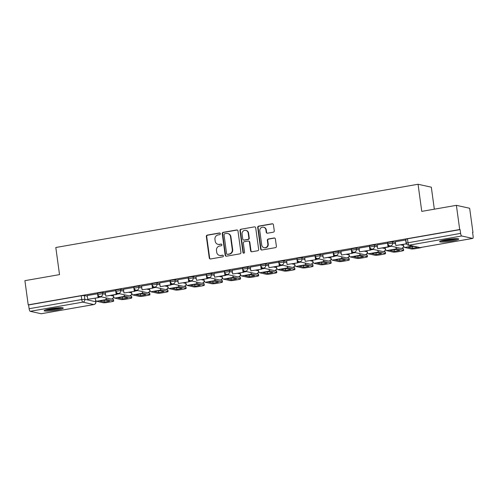 <?xml version="1.0" encoding="UTF-8"?>
<svg xmlns="http://www.w3.org/2000/svg" width="498" height="498" viewBox="0 0 498 498"><rect width="100%" height="100%" fill="white"/><g stroke="black" fill="none" stroke-linecap="round" stroke-linejoin="round"><path stroke-width="0.75" d="M220.334 233.68A0.847 0.803 -77.5 0 0 219.425 232.983L207.305 235.1A1.214 1.152 -77.5 0 0 206.328 236.494L209.272 257.976A1.214 1.152 -77.5 0 0 210.573 258.972L222.693 256.856A0.847 0.803 -77.5 0 0 222.762 255.194A0.847 0.803 -77.5 0 0 222.463 255.188L220.894 255.462A3.884 3.679 -77.5 0 1 216.723 252.281L216.481 250.488A3.884 3.679 -77.5 0 1 219.606 246.031L221.174 245.757A0.847 0.803 -77.5 0 0 221.243 244.095A0.847 0.803 -77.5 0 0 220.944 244.088L219.375 244.362A3.884 3.679 -77.5 0 1 215.204 241.175L214.955 239.389A3.884 3.679 -77.5 0 1 218.08 234.931L219.649 234.658A0.847 0.803 -77.5 0 0 220.334 233.68M219.911 233.058A0.847 0.803 -77.5 0 0 219.811 233.07L207.691 235.187A1.214 1.152 -77.5 0 0 206.714 236.581L209.658 258.064A1.214 1.152 -77.5 0 0 210.349 258.991M222.948 255.262A0.847 0.803 -77.5 0 0 222.849 255.275L220.894 255.462M221.429 244.163A0.847 0.803 -77.5 0 0 221.33 244.169L219.375 244.362M50.69 308.716A9.636 1.121 172.2 0 0 44.154 310.696A9.636 1.121 172.2 0 0 56.722 310.055A9.636 1.121 172.2 0 0 63.258 308.075A9.636 1.121 172.2 0 0 50.69 308.716M446.158 239.675A9.636 1.121 172.2 0 0 439.628 241.648A9.636 1.121 172.2 0 0 452.196 241.007A9.636 1.121 172.2 0 0 458.726 239.034A9.636 1.121 172.2 0 0 446.158 239.675M273.29 232.199A1.214 1.152 -77.5 0 0 274.267 230.804L273.439 224.779A1.214 1.152 -77.5 0 0 272.138 223.783L258.68 226.129A1.214 1.152 -77.5 0 0 257.703 227.524L260.647 249.006A1.214 1.152 -77.5 0 0 261.948 250.002L275.406 247.655A1.214 1.152 -77.5 0 0 276.384 246.261L275.388 238.978A1.214 1.152 -77.5 0 0 274.081 237.988L268.322 238.99A1.214 1.152 -77.5 0 0 267.345 240.385L267.843 243.995A3.243 3.075 -77.5 0 1 264.089 247.693A3.243 3.075 -77.5 0 1 261.736 245.06L259.8 230.916A3.243 3.075 -77.5 0 1 263.554 227.213A3.243 3.075 -77.5 0 1 265.901 229.852L266.225 232.205A1.214 1.152 -77.5 0 0 267.532 233.201L273.29 232.199M28.212 304.863L24.9 280.66L59.523 274.616L55.807 247.5L418.052 184.26L421.762 211.376L456.386 205.332L459.704 229.528L28.212 304.863L28.604 304.944L29.121 308.716L81.747 299.528L84.847 299.292L95.915 301.782L95.703 300.207M237.976 230.966A1.214 1.152 -77.5 0 0 236.668 229.976L223.216 232.323A1.214 1.152 -77.5 0 0 222.239 233.718L225.177 255.2A1.214 1.152 -77.5 0 0 226.484 256.196L239.943 253.843A1.214 1.152 -77.5 0 0 240.92 252.455L237.976 230.966M240.945 229.229L254.403 226.876A1.214 1.152 -77.5 0 1 255.704 227.872L258.649 249.355A1.214 1.152 -77.5 0 1 257.671 250.749L251.913 251.758A1.214 1.152 -77.5 0 1 250.612 250.762L249.417 242.047A1.214 1.152 -77.5 0 0 248.11 241.051L244.294 241.723A1.214 1.152 -77.5 0 0 243.317 243.111L244.555 252.187A0.847 0.803 -77.5 0 1 243.578 253.152A0.847 0.803 -77.5 0 1 242.962 252.461L239.968 230.618A1.214 1.152 -77.5 0 1 240.945 229.229L254.403 226.876M456.386 205.332L469.658 208.264L472.969 232.46L472.602 232.529M434.331 209.179L431.318 187.192L418.052 184.26M459.704 229.528L460.09 229.615L460.606 233.381A2.471 0.741 80.1 0 0 461.708 235.984L472.658 238.405A2.471 0.741 80.1 0 0 472.751 238.411A2.471 0.741 80.1 0 0 473.1 236.145L472.583 232.379L472.969 232.46M28.604 304.944L81.23 295.756L84.33 295.526L87.299 296.179M41.353 313.709A2.471 0.741 -99.9 0 1 41.266 313.74A2.471 0.741 -99.9 0 1 41.172 313.74L30.222 311.318A2.471 0.741 -99.9 0 1 29.121 308.716M97.77 293.758L87.212 295.563M115.891 290.595L105.277 292.388L105.85 296.148L116.19 294.343L115.673 290.571M134.018 287.433L123.46 289.238M152.139 284.271L141.588 286.07M170.266 281.102L159.646 282.895L160.225 286.655L170.565 284.85L170.048 281.077M188.387 277.94L177.836 279.745M206.514 274.778L195.957 276.577M224.635 271.609L214.022 273.402L214.594 277.162L224.934 275.357L224.417 271.584M242.763 268.447L232.205 270.252M260.884 265.285L250.332 267.084M279.011 262.116L268.391 263.909L268.964 267.669L279.303 265.864L278.787 262.091M297.132 258.954L286.574 260.759M315.253 255.791L304.701 257.597M333.38 252.623L322.76 254.416L323.339 258.176L333.679 256.37L333.162 252.598M351.501 249.461L340.949 251.266M369.628 246.298L359.07 248.104M387.749 243.136L377.135 244.923L377.708 248.683L388.048 246.877L387.531 243.105M392.43 241.729L392.617 243.068L387.842 243.808L387.662 242.47L392.43 241.729L395.406 242.389M374.309 244.898L374.49 246.236L369.721 246.977L369.535 245.639L374.309 244.898L377.279 245.551M356.182 248.06L356.369 249.398L351.594 250.139L351.414 248.801L356.182 248.06L359.158 248.72M338.061 251.222L338.242 252.561L333.473 253.301L333.286 251.963L338.061 251.222L341.03 251.882M319.94 254.391L320.121 255.729L315.346 256.47L315.166 255.132L319.94 254.391L322.909 255.044M301.813 257.553L302 258.892L297.225 259.632L297.038 258.294L301.813 257.553L304.782 258.213M283.692 260.715L283.872 262.054L279.098 262.795L278.917 261.456L283.692 260.715L286.661 261.375M265.565 263.884L265.751 265.216L260.977 265.963L260.796 264.625L265.565 263.884L268.54 264.538M247.444 267.046L247.624 268.385L242.856 269.125L242.669 267.787L247.444 267.046L250.413 267.7M229.317 270.209L229.503 271.547L224.729 272.288L224.548 270.949L229.317 270.209L232.292 270.868M211.196 273.377L211.376 274.709L206.608 275.45L206.421 274.118L211.196 273.377L214.165 274.031M193.068 276.539L193.255 277.878L188.481 278.619L188.3 277.28L193.068 276.539L196.044 277.193M174.947 279.702L175.128 281.04L170.36 281.781L170.173 280.442L174.947 279.702L177.917 280.362M156.82 282.864L157.007 284.202L152.232 284.943L152.052 283.605L156.82 282.864L159.796 283.524M138.699 286.033L138.88 287.371L134.111 288.112L133.925 286.773L138.699 286.033L141.669 286.686M120.578 289.195L120.759 290.533L115.984 291.274L115.804 289.936L120.578 289.195L123.548 289.855M102.451 292.357L102.638 293.696L97.863 294.436L97.676 293.098L102.451 292.357L105.42 293.017M405.876 239.968L395.256 241.76M99.538 296.453L98.436 296.64M460.09 229.615L407.457 238.803L405.783 239.308L406.3 243.08L460.606 233.381M117.665 293.285L116.563 293.478M135.786 290.122L134.684 290.315M153.907 286.96L152.811 287.147M172.034 283.792L170.932 283.985M190.155 280.629L189.059 280.822M208.282 277.467L207.18 277.66M226.403 274.298L225.301 274.491M244.53 271.136L243.429 271.329M262.651 267.974L261.55 268.167M280.779 264.805L279.677 264.998M298.9 261.643L297.798 261.836M317.027 258.481L315.925 258.674M335.148 255.318L334.046 255.505M353.269 252.15L352.173 252.343M371.396 248.988L370.294 249.181M389.517 245.825L388.421 246.012M218.012 244.331L218.398 244.418A3.884 3.679 -77.5 0 0 219.761 244.443M219.531 255.43L219.923 255.518A3.884 3.679 -77.5 0 0 221.28 255.549M237.285 230.045A1.214 1.152 -77.5 0 0 237.054 230.057L223.602 232.41A1.214 1.152 -77.5 0 0 222.625 233.799L225.569 255.287A1.214 1.152 -77.5 0 0 226.254 256.209M224.698 233.774A0.847 0.803 -77.5 0 0 224.013 234.751L226.596 253.607A0.847 0.803 -77.5 0 0 227.511 254.304L229.161 254.017A3.884 3.679 -77.5 0 0 232.286 249.56L230.524 236.668A3.884 3.679 -77.5 0 0 226.353 233.487L224.698 233.774M227.213 254.297L227.598 254.385A0.847 0.803 -77.5 0 0 227.897 254.391L227.511 254.304M227.711 233.518L228.096 233.599A3.884 3.679 -77.5 0 1 230.91 236.755L232.678 249.647A3.884 3.679 -77.5 0 1 229.547 254.105L227.897 254.391M248.539 241.063L248.925 241.15A1.214 1.152 -77.5 0 1 249.803 242.134L250.998 250.849A1.214 1.152 -77.5 0 0 251.683 251.77M241.331 229.31A1.214 1.152 -77.5 0 0 240.353 230.705L243.348 252.548A0.847 0.803 -77.5 0 0 243.777 253.171M248.178 233.008A3.243 3.075 -77.5 0 0 245.825 230.369A3.243 3.075 -77.5 0 0 242.078 234.072L242.763 239.052A1.214 1.152 -77.5 0 0 244.064 240.048L247.886 239.382A1.214 1.152 -77.5 0 0 248.863 237.988L248.178 233.008L248.564 233.089A3.243 3.075 -77.5 0 0 246.217 230.456L245.825 230.369M243.64 240.042L244.026 240.123A1.214 1.152 -77.5 0 0 244.45 240.136L244.064 240.048M248.564 233.089L249.249 238.075A1.214 1.152 -77.5 0 1 248.272 239.47L244.45 240.136M263.554 227.213L263.94 227.3A3.243 3.075 -77.5 0 1 266.287 229.939L266.611 232.292A1.214 1.152 -77.5 0 0 267.302 233.22M264.089 247.693L264.475 247.78A3.243 3.075 -77.5 0 0 268.229 244.082L267.843 243.995M274.697 238.056A1.214 1.152 -77.5 0 0 274.466 238.069L268.708 239.077A1.214 1.152 -77.5 0 0 267.731 240.472L268.229 244.082M272.748 223.851A1.214 1.152 -77.5 0 0 272.524 223.87L259.066 226.216A1.214 1.152 -77.5 0 0 258.089 227.611L261.033 249.093A1.214 1.152 -77.5 0 0 261.724 250.021M102.339 300.493A7.663 0.89 172.2 0 0 99.837 300.997L104.331 301.993A7.663 0.89 -7.8 0 0 109.672 301.06L105.178 300.064A7.663 0.89 172.2 0 0 102.339 300.493M98.28 295.513L98.573 297.617L87.729 299.31L87.212 295.538M98.069 297.505L97.552 293.733M98.573 297.617L87.729 299.31M106.852 299.447L96.512 301.253L103.161 302.722A3.71 0.43 172.2 0 0 107.811 302.373L111.178 301.782A3.71 0.43 172.2 0 0 113.693 301.022A3.71 0.43 172.2 0 0 113.5 300.916L106.852 299.447A3.088 0.921 -99.9 0 1 105.837 297.854M111.62 298.968L113.289 299.335A3.71 0.43 -7.8 0 1 113.476 299.441L113.693 301.022M96.512 301.253A3.088 0.921 -99.9 0 1 95.155 298.215M103.572 300.294L104.113 300.412L104.331 301.993M105.719 300.188A7.663 0.89 -7.8 0 1 104.113 300.412M45.088 310.061A9.58 1.114 172.2 0 0 53.722 309.519A9.58 1.114 172.2 0 0 62.194 307.72M61.391 307.677A8.342 0.971 -7.8 0 1 53.703 309.376A8.342 0.971 -7.8 0 1 45.847 309.806M48.35 309.171A7.725 0.903 172.2 0 0 58.814 307.739M440.556 241.02A9.58 1.114 172.2 0 0 449.196 240.472A9.58 1.114 172.2 0 0 457.662 238.673M456.865 238.629A8.342 0.971 -7.8 0 1 449.177 240.329A8.342 0.971 -7.8 0 1 441.315 240.758M443.818 240.129A7.725 0.903 172.2 0 0 454.282 238.691M120.46 297.331A7.663 0.89 172.2 0 0 117.958 297.835L122.452 298.831A7.663 0.89 -7.8 0 0 127.799 297.897L123.305 296.901A7.663 0.89 172.2 0 0 120.46 297.331M116.408 292.351L116.694 294.455L105.85 296.148M116.694 294.455L116.19 294.343M124.973 296.285L114.633 298.09L121.288 299.559A3.71 0.43 172.2 0 0 125.932 299.205L129.299 298.619A3.71 0.43 172.2 0 0 131.814 297.86A3.71 0.43 172.2 0 0 131.628 297.754L124.973 296.285A3.088 0.921 -99.9 0 1 123.965 294.692M129.741 295.806L131.41 296.173A3.71 0.43 -7.8 0 1 131.597 296.279L131.814 297.86M114.633 298.09A3.088 0.921 -99.9 0 1 113.283 295.046M121.699 297.125L122.234 297.25L122.452 298.831M123.846 297.02A7.663 0.89 -7.8 0 1 122.234 297.25M138.587 294.169A7.663 0.89 172.2 0 0 136.085 294.673L140.579 295.663A7.663 0.89 -7.8 0 0 145.92 294.729L141.426 293.739A7.663 0.89 172.2 0 0 138.587 294.169M134.528 289.189L134.821 291.286L123.977 292.98L123.46 289.214M134.317 291.174L133.8 287.408M134.821 291.286L123.977 292.98M143.094 293.117L132.754 294.922L139.409 296.397A3.71 0.43 172.2 0 0 144.059 296.042L147.427 295.457A3.71 0.43 172.2 0 0 149.942 294.698A3.71 0.43 172.2 0 0 149.749 294.592L143.094 293.117A3.088 0.921 -99.9 0 1 142.086 291.529M147.869 292.643L149.537 293.011A3.71 0.43 -7.8 0 1 149.724 293.117L149.942 294.698M132.754 294.922A3.088 0.921 -99.9 0 1 131.404 291.884M139.82 293.963L140.361 294.081L140.579 295.663M141.967 293.857A7.663 0.89 -7.8 0 1 140.361 294.081M156.708 291A7.663 0.89 172.2 0 0 154.206 291.504L158.7 292.5A7.663 0.89 -7.8 0 0 164.047 291.567L159.553 290.577A7.663 0.89 172.2 0 0 156.708 291M152.656 286.02L152.942 288.124L142.098 289.817L141.581 286.045M152.438 288.012L151.921 284.24M152.942 288.124L142.098 289.817M161.221 289.954L150.882 291.76L157.536 293.229A3.71 0.43 172.2 0 0 162.18 292.88L165.548 292.289A3.71 0.43 172.2 0 0 168.063 291.529A3.71 0.43 172.2 0 0 167.876 291.423L161.221 289.954A3.088 0.921 -99.9 0 1 160.213 288.367M165.99 289.475L167.658 289.842A3.71 0.43 -7.8 0 1 167.845 289.948L168.063 291.529M150.882 291.76A3.088 0.921 -99.9 0 1 149.531 288.722M157.947 290.801L158.482 290.919L158.7 292.5M160.095 290.695A7.663 0.89 -7.8 0 1 158.482 290.919M174.835 287.838A7.663 0.89 172.2 0 0 172.333 288.342L176.827 289.338A7.663 0.89 -7.8 0 0 182.168 288.404L177.674 287.408A7.663 0.89 172.2 0 0 174.835 287.838M170.777 282.858L171.063 284.962L160.225 286.655M171.063 284.962L170.565 284.85M179.342 286.792L169.003 288.597L175.657 290.066A3.71 0.43 172.2 0 0 180.307 289.718L183.675 289.126A3.71 0.43 172.2 0 0 186.184 288.367A3.71 0.43 172.2 0 0 185.997 288.261L179.342 286.792A3.088 0.921 -99.9 0 1 178.334 285.198M184.117 286.313L185.785 286.68A3.71 0.43 -7.8 0 1 185.972 286.786L186.184 288.367M169.003 288.597A3.088 0.921 -99.9 0 1 167.652 285.553M176.068 287.639L176.609 287.757L176.827 289.338M178.216 287.527A7.663 0.89 -7.8 0 1 176.609 287.757M192.956 284.675A7.663 0.89 172.2 0 0 190.454 285.18L194.948 286.169A7.663 0.89 -7.8 0 0 200.296 285.242L195.801 284.246A7.663 0.89 172.2 0 0 192.956 284.675M188.904 279.695L189.19 281.793L178.346 283.487L177.83 279.72M188.686 281.681L188.169 277.915M189.19 281.793L178.346 283.487M197.469 283.623L187.13 285.429L193.784 286.904A3.71 0.43 172.2 0 0 198.428 286.549L201.796 285.964A3.71 0.43 172.2 0 0 204.311 285.205A3.71 0.43 172.2 0 0 204.124 285.099L197.469 283.623A3.088 0.921 -99.9 0 1 196.461 282.036M202.238 283.15L203.906 283.518A3.71 0.43 -7.8 0 1 204.093 283.623L204.311 285.205M187.13 285.429A3.088 0.921 -99.9 0 1 185.779 282.391M194.189 284.47L194.73 284.588L194.948 286.169M196.343 284.364A7.663 0.89 -7.8 0 1 194.73 284.588M211.077 281.507A7.663 0.89 172.2 0 0 208.581 282.011L213.076 283.007A7.663 0.89 -7.8 0 0 218.417 282.073L213.922 281.084A7.663 0.89 172.2 0 0 211.077 281.507M207.025 276.527L207.311 278.631L196.473 280.324L195.957 276.558M206.813 278.519L206.297 274.753M207.311 278.631L196.473 280.324M215.59 280.461L205.251 282.266L211.905 283.736A3.71 0.43 172.2 0 0 216.555 283.387L219.923 282.796A3.71 0.43 172.2 0 0 222.432 282.036A3.71 0.43 172.2 0 0 222.245 281.93L215.59 280.461A3.088 0.921 -99.9 0 1 214.582 278.874M220.365 279.982L222.027 280.355A3.71 0.43 -7.8 0 1 222.22 280.455L222.432 282.036M205.251 282.266A3.088 0.921 -99.9 0 1 203.9 279.229M212.316 281.308L212.858 281.426L213.076 283.007M214.464 281.202A7.663 0.89 -7.8 0 1 212.858 281.426M229.205 278.345A7.663 0.89 172.2 0 0 226.702 278.849L231.197 279.845A7.663 0.89 -7.8 0 0 236.538 278.911L232.049 277.915A7.663 0.89 172.2 0 0 229.205 278.345M225.152 273.365L225.438 275.469L214.594 277.162M225.438 275.469L224.934 275.357M233.718 277.299L223.378 279.104L230.032 280.573A3.71 0.43 172.2 0 0 234.676 280.225L238.044 279.633A3.71 0.43 172.2 0 0 240.559 278.874A3.71 0.43 172.2 0 0 240.372 278.768L233.718 277.299A3.088 0.921 -99.9 0 1 232.709 275.705M238.486 276.82L240.154 277.187A3.71 0.43 -7.8 0 1 240.341 277.293L240.559 278.874M223.378 279.104A3.088 0.921 -99.9 0 1 222.027 276.06M230.437 278.145L230.979 278.264L231.197 279.845M232.591 278.033A7.663 0.89 -7.8 0 1 230.979 278.264M247.325 275.182A7.663 0.89 172.2 0 0 244.829 275.687L249.317 276.676A7.663 0.89 -7.8 0 0 254.665 275.749L250.17 274.753A7.663 0.89 172.2 0 0 247.325 275.182M243.273 270.202L243.559 272.3L232.715 274L232.205 270.227M243.061 272.194L242.545 268.422M243.559 272.3L232.715 274M251.839 274.13L241.499 275.936L248.153 277.411A3.71 0.43 172.2 0 0 252.797 277.056L256.171 276.471A3.71 0.43 172.2 0 0 258.68 275.711A3.71 0.43 172.2 0 0 258.493 275.606L251.839 274.13A3.088 0.921 -99.9 0 1 250.83 272.543M258.599 271.13A2.471 2.341 102.5 0 1 256.582 273.645L258.275 274.024A3.71 0.43 -7.8 0 1 258.468 274.13L258.68 275.711M241.499 275.936A3.088 0.921 -99.9 0 1 240.148 272.898M248.564 274.977L249.106 275.101L249.317 276.676M250.712 274.871A7.663 0.89 -7.8 0 1 249.106 275.101M265.453 272.02A7.663 0.89 172.2 0 0 262.95 272.524L267.445 273.514A7.663 0.89 -7.8 0 0 272.786 272.58L268.298 271.591A7.663 0.89 172.2 0 0 265.453 272.02M261.4 267.034L261.687 269.138L250.843 270.831L250.326 267.065M261.182 269.026L260.666 265.26M261.687 269.138L250.843 270.831M269.966 270.968L259.626 272.773L266.281 274.249A3.71 0.43 172.2 0 0 270.924 273.894L274.292 273.309A3.71 0.43 172.2 0 0 276.807 272.543A3.71 0.43 172.2 0 0 276.62 272.443L269.966 270.968A3.088 0.921 -99.9 0 1 268.957 269.381M274.734 270.489L276.402 270.862A3.71 0.43 -7.8 0 1 276.589 270.968L276.807 272.543M259.626 272.773A3.088 0.921 -99.9 0 1 258.269 269.735M266.685 271.815L267.227 271.933L267.445 273.514M268.833 271.709A7.663 0.89 -7.8 0 1 267.227 271.933M283.574 268.852A7.663 0.89 172.2 0 0 281.077 269.356L285.566 270.352A7.663 0.89 -7.8 0 0 290.913 269.418L286.418 268.422A7.663 0.89 172.2 0 0 283.574 268.852M279.521 263.872L279.808 265.976L268.964 267.669M279.808 265.976L279.303 265.864M288.087 267.806L277.747 269.611L284.402 271.08A3.71 0.43 172.2 0 0 289.045 270.731L292.419 270.14A3.71 0.43 172.2 0 0 294.928 269.381A3.71 0.43 172.2 0 0 294.741 269.275L288.087 267.806A3.088 0.921 -99.9 0 1 287.078 266.212M292.855 267.326L294.523 267.694A3.71 0.43 -7.8 0 1 294.71 267.8L294.928 269.381M277.747 269.611A3.088 0.921 -99.9 0 1 276.396 266.567M284.812 268.652L285.354 268.771L285.566 270.352M286.96 268.546A7.663 0.89 -7.8 0 1 285.354 268.771M301.701 265.689A7.663 0.89 172.2 0 0 299.198 266.193L303.693 267.189A7.663 0.89 -7.8 0 0 309.034 266.256L304.539 265.26A7.663 0.89 172.2 0 0 301.701 265.689M297.642 260.709L297.935 262.807L287.091 264.506L286.574 260.734M297.431 262.701L296.914 258.929M297.935 262.807L287.091 264.506M306.214 264.643L295.874 266.449L302.523 267.918A3.71 0.43 172.2 0 0 307.173 267.563L310.54 266.978A3.71 0.43 172.2 0 0 313.055 266.218A3.71 0.43 172.2 0 0 312.869 266.113L306.214 264.643A3.088 0.921 -99.9 0 1 305.199 263.05M312.968 261.637A2.471 2.341 102.5 0 1 310.957 264.152L312.651 264.531A3.71 0.43 -7.8 0 1 312.837 264.637L313.055 266.218M295.874 266.449A3.088 0.921 -99.9 0 1 294.517 263.405M302.933 265.484L303.475 265.608L303.693 267.189M305.081 265.378A7.663 0.89 -7.8 0 1 303.475 265.608M319.822 262.527A7.663 0.89 172.2 0 0 317.319 263.031L321.814 264.021A7.663 0.89 -7.8 0 0 327.161 263.087L322.667 262.097A7.663 0.89 172.2 0 0 319.822 262.527M315.769 257.547L316.056 259.645L305.212 261.338L304.695 257.572M315.551 259.533L315.035 255.767M316.056 259.645L305.212 261.338M324.335 261.475L313.995 263.28L320.65 264.755A3.71 0.43 172.2 0 0 325.294 264.401L328.668 263.816A3.71 0.43 172.2 0 0 331.176 263.056A3.71 0.43 172.2 0 0 330.989 262.95L324.335 261.475A3.088 0.921 -99.9 0 1 323.327 259.888M329.103 260.996L330.772 261.369A3.71 0.43 -7.8 0 1 330.958 261.475L331.176 263.056M313.995 263.28A3.088 0.921 -99.9 0 1 312.644 260.242M321.061 262.322L321.596 262.44L321.814 264.021M323.208 262.216A7.663 0.89 -7.8 0 1 321.596 262.44M337.949 259.358A7.663 0.89 172.2 0 0 335.447 259.863L339.941 260.859A7.663 0.89 -7.8 0 0 345.282 259.925L340.788 258.929A7.663 0.89 172.2 0 0 337.949 259.358M333.89 254.378L334.183 256.482L323.339 258.176M334.183 256.482L333.679 256.37M342.462 258.313L332.116 260.118L338.771 261.587A3.71 0.43 172.2 0 0 343.421 261.238L346.789 260.647A3.71 0.43 172.2 0 0 349.303 259.888A3.71 0.43 172.2 0 0 349.11 259.782L342.462 258.313A3.088 0.921 -99.9 0 1 341.447 256.719M347.231 257.833L348.899 258.201A3.71 0.43 -7.8 0 1 349.086 258.306L349.303 259.888M332.116 260.118A3.088 0.921 -99.9 0 1 330.765 257.08M339.182 259.159L339.723 259.277L339.941 260.859M341.329 259.053A7.663 0.89 -7.8 0 1 339.723 259.277M356.07 256.196A7.663 0.89 172.2 0 0 353.568 256.7L358.062 257.696A7.663 0.89 -7.8 0 0 363.409 256.763L358.915 255.767A7.663 0.89 172.2 0 0 356.07 256.196M352.018 251.216L352.304 253.32L341.46 255.013L340.943 251.241M351.8 253.208L351.283 249.436M352.304 253.32L341.46 255.013M360.583 255.15L350.243 256.956L356.898 258.425A3.71 0.43 172.2 0 0 361.542 258.07L364.91 257.485A3.71 0.43 172.2 0 0 367.424 256.725A3.71 0.43 172.2 0 0 367.238 256.619L360.583 255.15A3.088 0.921 -99.9 0 1 359.575 253.557M365.351 254.671L367.02 255.038A3.71 0.43 -7.8 0 1 367.207 255.144L367.424 256.725M350.243 256.956A3.088 0.921 -99.9 0 1 348.893 253.912M357.309 255.991L357.844 256.115L358.062 257.696M359.456 255.885A7.663 0.89 -7.8 0 1 357.844 256.115M374.197 253.034A7.663 0.89 172.2 0 0 371.695 253.538L376.189 254.528A7.663 0.89 -7.8 0 0 381.53 253.594L377.036 252.604A7.663 0.89 172.2 0 0 374.197 253.034M370.139 248.054L370.425 250.152L359.587 251.845L359.07 248.079M369.927 250.04L369.41 246.273M370.425 250.152L359.587 251.845M378.704 251.982L368.364 253.787L375.019 255.262A3.71 0.43 172.2 0 0 379.669 254.908L383.037 254.322A3.71 0.43 172.2 0 0 385.545 253.563A3.71 0.43 172.2 0 0 385.359 253.457L378.704 251.982A3.088 0.921 -99.9 0 1 377.696 250.394M383.479 251.502L385.147 251.876A3.71 0.43 -7.8 0 1 385.334 251.982L385.545 253.563M368.364 253.787A3.088 0.921 -99.9 0 1 367.014 250.749M375.43 252.828L375.971 252.947L376.189 254.528M377.577 252.723A7.663 0.89 -7.8 0 1 375.971 252.947M392.318 249.865A7.663 0.89 172.2 0 0 389.816 250.37L394.31 251.366A7.663 0.89 -7.8 0 0 399.657 250.432L395.163 249.436A7.663 0.89 172.2 0 0 392.318 249.865M388.266 244.885L388.552 246.989L377.708 248.683M388.552 246.989L388.048 246.877M396.831 248.819L386.492 250.625L393.146 252.094A3.71 0.43 172.2 0 0 397.79 251.745L401.158 251.154A3.71 0.43 172.2 0 0 403.673 250.394A3.71 0.43 172.2 0 0 403.486 250.289L396.831 248.819A3.088 0.921 -99.9 0 1 395.823 247.226M401.6 248.34L403.268 248.707A3.71 0.43 -7.8 0 1 403.455 248.813L403.673 250.394M386.492 250.625A3.088 0.921 -99.9 0 1 385.141 247.587M393.551 249.666L394.092 249.784L394.31 251.366M395.705 249.56A7.663 0.89 -7.8 0 1 394.092 249.784M413.278 246.273A7.663 0.89 172.2 0 0 410.439 246.703A7.663 0.89 172.2 0 0 407.943 247.207L412.437 248.203A7.663 0.89 -7.8 0 0 417.772 247.269M406.511 243.79L395.835 245.52L395.319 241.748M406.175 243.715L405.658 239.943M406.536 243.846L395.835 245.52M421.75 247.313A3.71 0.43 172.2 0 1 419.285 247.992L415.917 248.583A3.71 0.43 172.2 0 1 411.267 248.932L404.613 247.462A3.088 0.921 -99.9 0 1 403.262 244.418M411.678 246.504L412.22 246.622L412.437 248.203M413.819 246.398A7.663 0.89 -7.8 0 1 412.22 246.622M219.811 233.07L219.425 232.983M222.849 255.275L222.463 255.188M221.33 244.169L220.944 244.088M461.708 235.984L409.082 245.178L420.032 247.593L472.658 238.405M84.33 295.526L84.847 299.292A2.471 2.341 -77.5 0 1 82.855 302.13L30.222 311.318M95.516 299.721L95.79 301.713A2.471 2.341 -77.5 0 1 93.805 304.552L82.855 302.13A2.471 0.741 -99.9 0 1 81.747 299.528L81.23 295.756M41.172 313.74L93.805 304.552A2.471 0.741 80.1 0 0 93.892 304.552A2.471 0.741 80.1 0 0 93.998 304.508M387.842 243.808A2.471 2.471 0 0 0 389.76 245.888A2.471 2.341 102.5 0 0 392.617 243.068L395.586 243.727M400.728 244.86L403.486 245.47M369.721 246.977A2.471 2.471 0 0 0 371.633 249.05A2.471 2.341 102.5 0 0 374.49 246.236L377.465 246.89M382.601 248.029L385.365 248.639M351.594 250.139A2.471 2.471 0 0 0 353.512 252.218A2.471 2.341 102.5 0 0 356.369 249.398L359.338 250.052M364.48 251.191L367.238 251.801M333.473 253.301A2.471 2.471 0 0 0 335.384 255.381A2.471 2.341 102.5 0 0 338.242 252.561L341.217 253.221M346.353 254.354L349.117 254.964M315.346 256.47A2.471 2.471 0 0 0 317.263 258.543A2.471 2.341 102.5 0 0 320.121 255.729L323.09 256.383M328.232 257.522L330.989 258.132M297.225 259.632A2.471 2.471 0 0 0 299.142 261.711A2.471 2.341 102.5 0 0 302 258.892L304.969 259.545M310.111 260.684L312.869 261.294M279.098 262.795A2.471 2.471 0 0 0 281.015 264.874A2.471 2.341 102.5 0 0 283.872 262.054L286.842 262.714M291.984 263.847L294.741 264.457M260.977 265.963A2.471 2.471 0 0 0 262.894 268.036A2.471 2.341 102.5 0 0 265.751 265.216L268.721 265.876M273.863 267.015L276.62 267.625M242.856 269.125A2.471 2.471 0 0 0 244.767 271.205A2.471 2.341 102.5 0 0 247.624 268.385L250.6 269.038M255.735 270.177L258.499 270.788M224.729 272.288A2.471 2.471 0 0 0 226.646 274.367A2.471 2.341 102.5 0 0 229.503 271.547L232.473 272.207M237.614 273.34L240.372 273.95M206.608 275.45A2.471 2.471 0 0 0 208.519 277.529A2.471 2.341 102.5 0 0 211.376 274.709L214.352 275.369M219.487 276.508L222.251 277.118M188.481 278.619A2.471 2.471 0 0 0 190.398 280.698A2.471 2.341 102.5 0 0 193.255 277.878L196.224 278.531M201.366 279.671L204.124 280.281M170.36 281.781A2.471 2.471 0 0 0 172.271 283.86A2.471 2.341 102.5 0 0 175.128 281.04L178.103 281.7M183.239 282.833L186.003 283.443M152.232 284.943A2.471 2.471 0 0 0 154.15 287.022A2.471 2.341 102.5 0 0 157.007 284.202L159.976 284.862M165.118 285.995L167.876 286.605M134.111 288.112A2.471 2.471 0 0 0 136.022 290.185A2.471 2.341 102.5 0 0 138.88 287.371L141.855 288.025M146.991 289.164L149.755 289.774M115.984 291.274A2.471 2.471 0 0 0 117.902 293.353A2.471 2.341 102.5 0 0 120.759 290.533L123.728 291.187M128.87 292.326L131.628 292.936M97.863 294.436A2.471 2.471 0 0 0 99.781 296.515A2.471 2.341 102.5 0 0 102.638 293.696L105.607 294.355M110.743 295.488L113.507 296.098M113.606 296.441A2.471 2.341 102.5 0 1 111.596 298.956A2.471 2.341 -77.5 0 1 110.724 298.937A2.471 2.471 0 0 0 113.718 296.771M131.733 293.278A2.471 2.341 102.5 0 1 129.717 295.793A2.471 2.341 -77.5 0 1 128.851 295.775A2.471 2.471 0 0 0 131.839 293.608M149.854 290.116A2.471 2.341 102.5 0 1 147.838 292.625A2.471 2.341 -77.5 0 1 146.972 292.606A2.471 2.471 0 0 0 149.966 290.44M167.975 286.954A2.471 2.341 102.5 0 1 165.965 289.463A2.471 2.341 -77.5 0 1 165.099 289.444A2.471 2.471 0 0 0 168.087 287.278M186.103 283.785A2.471 2.341 102.5 0 1 184.086 286.3A2.471 2.341 -77.5 0 1 183.22 286.282A2.471 2.471 0 0 0 186.215 284.115M204.224 280.623A2.471 2.341 102.5 0 1 202.213 283.132A2.471 2.341 -77.5 0 1 201.348 283.113A2.471 2.471 0 0 0 204.336 280.953M222.351 277.461A2.471 2.341 102.5 0 1 220.334 279.969A2.471 2.341 -77.5 0 1 219.469 279.951A2.471 2.471 0 0 0 222.463 277.784M240.472 274.292A2.471 2.341 102.5 0 1 238.461 276.807A2.471 2.341 -77.5 0 1 237.59 276.788A2.471 2.471 0 0 0 240.584 274.622M258.711 271.46A2.471 2.471 0 0 1 255.717 273.626A2.471 2.341 -77.5 0 0 256.582 273.645M276.72 267.968A2.471 2.341 102.5 0 1 274.709 270.476A2.471 2.341 -77.5 0 1 273.838 270.458A2.471 2.471 0 0 0 276.832 268.291M294.847 264.799A2.471 2.341 102.5 0 1 292.83 267.314A2.471 2.341 -77.5 0 1 291.965 267.295A2.471 2.471 0 0 0 294.959 265.129M313.08 261.967A2.471 2.471 0 0 1 310.086 264.133A2.471 2.341 -77.5 0 0 310.957 264.152M331.095 258.474A2.471 2.341 102.5 0 1 329.078 260.983A2.471 2.341 -77.5 0 1 328.213 260.964A2.471 2.471 0 0 0 331.207 258.798M349.216 255.306A2.471 2.341 102.5 0 1 347.199 257.821A2.471 2.341 -77.5 0 1 346.334 257.802A2.471 2.471 0 0 0 349.328 255.636M367.337 252.144A2.471 2.341 102.5 0 1 365.327 254.659A2.471 2.341 -77.5 0 1 364.461 254.64A2.471 2.471 0 0 0 367.449 252.474M385.464 248.981A2.471 2.341 102.5 0 1 383.448 251.49A2.471 2.341 -77.5 0 1 382.582 251.471A2.471 2.471 0 0 0 385.577 249.305M403.585 245.819A2.471 2.341 102.5 0 1 401.575 248.328A2.471 2.341 -77.5 0 1 400.709 248.309A2.471 2.471 0 0 0 403.697 246.143M407.457 238.803L407.974 242.57A2.471 0.741 -99.9 0 0 409.082 245.178A2.471 2.341 102.5 0 1 408.217 245.159L419.167 247.574A2.471 2.471 0 0 0 420.125 247.599A2.471 0.741 80.1 0 0 420.206 247.562M472.751 238.411L420.125 247.599A2.471 0.741 80.1 0 1 420.032 247.593A2.471 2.341 102.5 0 1 419.167 247.574M209.658 258.064L209.272 257.976M206.714 236.581L206.328 236.494M207.691 235.187L207.305 235.1M225.569 255.287L225.177 255.2M222.625 233.799L222.239 233.718M223.602 232.41L223.216 232.323M237.054 230.057L236.668 229.976M229.547 254.105L229.161 254.017M232.678 249.647L232.286 249.56M230.91 236.755L230.524 236.668M250.998 250.849L250.612 250.762M249.803 242.134L249.417 242.047M243.348 252.548L242.962 252.461M240.353 230.705L239.968 230.618M248.272 239.47L247.886 239.382M249.249 238.075L248.863 237.988M266.611 232.292L266.225 232.205M266.287 229.939L265.901 229.852M267.731 240.472L267.345 240.385M268.708 239.077L268.322 238.99M274.466 238.069L274.081 237.988M261.033 249.093L260.647 249.006M258.089 227.611L257.703 227.524M259.066 226.216L258.68 226.129M272.524 223.87L272.138 223.783M101.474 296.889L98.542 297.399M113.5 300.916L113.289 299.335M119.595 293.727L116.663 294.237M131.628 297.754L131.41 296.173M137.722 290.564L134.79 291.075M149.749 294.592L149.537 293.011M155.843 287.396L152.911 287.912M167.876 291.423L167.658 289.842M173.964 284.234L171.038 284.744M185.997 288.261L185.785 286.68M192.091 281.071L189.159 281.582M204.124 285.099L203.906 283.518M210.212 277.903L207.286 278.419M222.245 281.93L222.027 280.355M228.339 274.74L225.407 275.251M240.372 278.768L240.154 277.187M246.46 271.578L243.534 272.089M258.493 275.606L258.275 274.024M264.587 268.41L261.655 268.926M276.62 272.443L276.402 270.862M282.708 265.247L279.776 265.758M294.741 269.275L294.523 267.694M300.836 262.085L297.904 262.595M312.869 266.113L312.651 264.531M318.957 258.923L316.025 259.433M330.989 262.95L330.772 261.369M337.084 255.754L334.152 256.265M349.11 259.782L348.899 258.201M355.205 252.592L352.273 253.102M367.238 256.619L367.02 255.038M373.326 249.43L370.4 249.94M385.359 253.457L385.147 251.876M391.453 246.261L388.521 246.771M403.486 250.289L403.268 248.707M412.45 246.093L404.613 247.462M110.724 298.937L99.781 296.515M128.851 295.775L117.902 293.353M146.972 292.606L136.022 290.185M165.099 289.444L154.15 287.022M183.22 286.282L172.271 283.86M201.348 283.113L190.398 280.698M219.469 279.951L208.519 277.529M237.59 276.788L226.646 274.367M255.717 273.626L244.767 271.205M273.838 270.458L262.894 268.036M291.965 267.295L281.015 264.874M310.086 264.133L299.142 261.711M328.213 260.964L317.263 258.543M346.334 257.802L335.384 255.381M364.461 254.64L353.512 252.218M382.582 251.471L371.633 249.05M400.709 248.309L389.76 245.888M406.3 243.08A2.471 2.471 0 0 0 408.217 245.159M41.266 313.74L93.892 304.552A2.471 2.471 0 0 0 95.915 301.782"/></g></svg>
